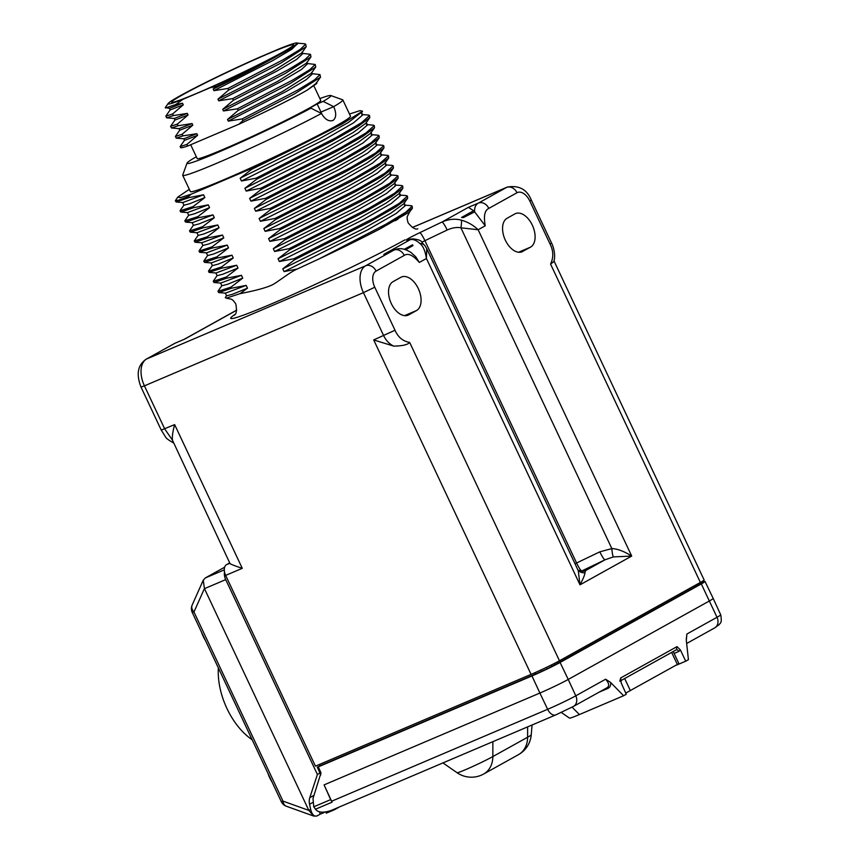 <?xml version="1.0" encoding="UTF-8"?>
<svg xmlns="http://www.w3.org/2000/svg" width="859" height="859" viewBox="0 0 859 859"><rect width="100%" height="100%" fill="white"/><g stroke="black" fill="none" stroke-linecap="round" stroke-linejoin="round"><path stroke-width="1.29" d="M584.893 572.717A8.987 8.096 -43.3 0 1 578.247 570.419L579.997 584.829C583.347 578.504 584.979 574.467 584.893 572.717L585.752 570.516L581.779 570.956L605.037 559.8L613.326 556.911L631.709 556.074L579.997 584.829L426.429 258.495L419.332 262.435L415.735 256.787L410.999 252.482C401.475 246.587 396.869 249.024 394.474 249.797L365.633 265.785L146.631 358.987L174.796 343.321L184.782 339.069L174.796 343.321A8.987 7.216 60.5 0 0 174.248 343.589L174.248 343.589A8.987 7.216 60.5 0 0 174.184 343.621M550.05 244.031L551.542 243.033C552.906 245.287 556.127 254.876 553.787 261.608L550.565 264.089C553.658 257.485 553.486 250.807 550.05 244.031L529.81 201.017A13.508 8.053 66.9 0 0 517 192.738A8.987 7.194 -119.1 0 0 506.542 187.445L478.366 203.1C475.585 204.721 474.34 207.642 474.64 211.872L463.377 217.606L461.519 217.467L473.631 210.734L468.391 207.352L478.366 203.1A8.987 7.226 -118.7 0 1 488.825 208.393C484.68 210.251 483.488 216.049 485.238 225.788L474.64 211.872M320.02 765.798L319.387 764.467M225.659 575.401A8.987 5.358 -113.1 0 1 226.54 564.664L229.868 563.246C229.417 563.751 233.562 565.447 242.281 568.325L225.659 575.401L315.425 766.153L531.077 674.379A22.495 1.138 -25.2 0 0 559.467 660.764L700.364 582.423A22.495 1.138 -25.2 0 0 704.101 579.911L554.001 260.932M226.54 564.664L229.707 562.903M546.474 667.368L547.183 668.871L549.545 667.561A17.148 0.87 154.8 0 0 556.288 664.071L697.508 585.548A17.148 0.87 154.8 0 0 700.343 583.712L703.993 581.683L703.457 580.555M320.804 774.947L317.304 767.194L320.987 765.369L534.652 674.444A17.148 0.87 154.8 0 0 544.134 670.17L547.183 668.871M540.848 670.02L541.503 671.394M551.295 665.016L551.94 666.369M697.24 584.163L697.809 585.376M556.138 714.742A8.987 5.358 -113.1 0 1 555.837 714.881L331.155 810.477C323.328 813.097 318.109 812.678 315.489 809.232L313.76 806.816L313.009 798.494L320.998 772.821L318.292 766.872L531.957 675.947A22.291 1.127 -25.2 0 0 560.089 662.45L701.309 583.927A22.291 1.127 -25.2 0 0 705.014 581.446A22.291 1.127 -25.2 0 0 703.94 581.575M720.712 614.797A22.302 1.127 154.8 0 1 717.007 617.277A8.987 7.194 -119.1 0 1 714.709 627.886L719.337 624.493C719.552 623.022 722.43 624.246 720.712 614.797L713.185 598.422A22.463 1.127 154.8 0 1 709.459 600.924L568.229 679.448L560.089 662.45M531.957 675.947L539.892 693.041A22.463 1.127 -25.2 0 0 568.229 679.448L575.788 695.811A8.987 7.194 60.9 0 1 573.479 706.409L555.837 714.881A8.987 5.358 -113.1 0 1 547.645 709.298A22.302 1.127 -25.2 0 0 575.788 695.811L605.627 679.211L610.62 682.454L623.591 695.747L579.395 714.559A26.049 1.31 154.8 0 1 569.474 718.103L561.324 712.444M619.801 681.219L620.703 677.934L621.186 682.926L626.275 694.255L623.591 695.747M676.226 649.844L620.627 680.768L676.387 649.769L677.032 646.612L680.414 649.995L685.74 661.194L688.424 659.701L686.32 640.363L686.889 634.028L686.255 639.289M324.079 784.879L331.606 801.243L547.645 709.298L539.892 693.041L324.079 784.879L330.672 799.622L313.76 806.816M331.606 801.243L330.672 799.622M606.583 688.005L573.479 706.409M606.057 688.263C609.654 686.695 609.514 683.678 605.627 679.211M606.25 688.188A1.976 1.181 -113.1 0 1 607.367 688.66C609.965 687.576 611.05 685.503 610.62 682.454M676.162 665.263L685.74 661.194M625.749 693.084L678.889 663.588L673.209 651.53M623.913 678.943L624.676 678.524L630.409 690.711M624.676 678.524L672.286 652.056M325.829 812.12L326.323 813.162L334.323 809.769A10.748 8.611 -119.1 0 0 334.967 809.446A10.748 8.611 -119.1 0 0 336.621 808.169M173.572 442.933C168.589 440.162 165.884 438.111 165.454 436.802L161.245 430.08L174.656 424.625C172.702 431.712 171.983 436.92 172.487 440.238L164.681 428.866L144.43 385.852L363.432 292.651L383.683 335.676C385.992 340.508 389.331 343.976 393.69 346.113L373.697 339.928L395.011 330.243C398.05 337.222 402.935 341.291 409.668 342.43C407.703 344.77 402.377 345.994 393.69 346.113M172.487 440.238L229.868 563.246M517 192.738L488.825 208.393M419.332 262.435C413.093 255.187 408.068 252.847 404.256 255.413L376.092 271.079A8.987 7.194 -119.1 0 0 365.633 265.785A22.495 13.411 66.9 0 0 363.432 292.651L374.771 287.217L395.011 330.243M522.787 251.451A18.393 10.963 -113.1 0 1 522.165 251.762A18.393 10.963 -113.1 0 1 505.103 239.661A18.393 10.963 -113.1 0 1 507.143 218.218L514.895 213.902A18.393 10.963 -113.1 0 1 515.507 213.601A18.393 10.963 -113.1 0 1 532.569 225.702A18.393 10.963 -113.1 0 1 530.529 247.145L521.52 251.998M416.508 310.55L408.755 314.856A18.393 10.963 -113.1 0 1 408.132 315.156A18.393 10.963 -113.1 0 1 391.07 303.066A18.393 10.963 -113.1 0 1 393.111 281.612L400.863 277.307A18.393 10.963 -113.1 0 1 401.486 277.006A18.393 10.963 -113.1 0 1 418.548 289.107A18.393 10.963 -113.1 0 1 416.508 310.55L404.525 315.65M577.946 570.032L426.74 248.691L426.429 258.495C425.226 250.774 423.015 245.749 419.793 243.408C416.239 240.209 413.061 238.963 410.237 239.682L383.823 254.371L394.474 249.797M404.46 249.314L412.578 244.794L412.964 245.642L405.684 249.69M412.578 244.794L404.321 249.271M413.082 238.866L409.281 239.285A8.987 8.88 83.8 0 0 406.436 240.101L410.237 239.682A8.987 8.88 -96.2 0 1 413.082 238.866L413.082 238.866C423.326 240.252 420.502 241.669 425.065 245.857A8.987 6.99 143.9 0 0 419.793 243.408M580.942 571.299A8.987 8.88 -96.2 0 0 581.779 570.956A8.987 1.299 64.4 0 1 576.582 562.989L599.84 551.832A8.987 1.299 64.4 0 0 605.037 559.8L585.752 570.516A8.987 8.88 -96.2 0 1 582.907 571.332L578 570.161M485.238 225.788L478.141 229.74L460.896 227.807A8.987 1.321 -80 0 0 461.519 220.215C455.313 218.476 448.795 219.077 441.966 222.041L468.391 207.352M599.84 551.832L611.844 548.59C617.396 548.772 624.01 551.263 631.709 556.074L478.141 229.74C473.202 225.101 467.661 221.923 461.519 220.215M613.326 556.911A8.987 1.374 86.1 0 1 611.844 548.59L460.896 227.807C456.87 227.012 452.285 227.753 447.163 230.008L424.915 240.681L576.582 562.989L574.993 563.762M473.631 210.734L462.98 216.769L463.377 217.606M474.501 210.369A19.736 11.768 66.9 0 0 474.34 211.518M462.98 216.769L461.519 217.467M271.938 781.765A22.914 13.658 67 0 1 269.683 777.653A22.914 13.658 -113 0 1 267.933 773.261M201.457 632.009A22.914 13.658 -113 0 0 203.196 636.39A22.914 13.658 67 0 0 205.451 640.503M412.17 206.117L412.395 208.286L409.689 211.872L380.43 228.687A106.001 5.347 154.8 0 1 319.237 258.838L386.11 224.102L405.985 212.066L412.17 206.117L411.074 205.666M293.735 148.661L251.805 169.255L251.472 168.547A106.001 5.347 154.8 0 0 293.735 148.661L341.828 124.158L362.53 111.187L360.071 110.628L349.473 114.022M251.472 168.547L191.192 194.188L180.261 197.699L177.738 197.151L175.333 200.748L178.865 200.083L188.454 196.475L191.192 194.188M189.302 189.313L177.738 197.151M333.12 120.357C328.922 121.871 325.046 119.562 321.481 113.442A88.488 4.456 154.8 0 1 234.4 155.554A88.488 4.456 154.8 0 1 182.709 175.3L190.354 191.536A88.488 4.456 -25.2 0 0 247.048 169.545A88.488 4.456 -25.2 0 0 335.794 126.048A88.488 4.456 -25.2 0 0 350.493 116.19L342.848 99.945A88.488 4.456 154.8 0 1 333.689 106.656C336.524 113.184 336.341 117.747 333.12 120.357L332.723 120.55M368.532 115.074L361.768 114.526L362.734 114.945L353.489 122.88L325.239 139.137L241.465 181.013L256.014 178.2L335.944 137.698L361.371 122.794L369.531 115.514L368.436 115.074M361.456 112.261L348.324 122.504L319.505 138.718L240.155 178.232L241.465 181.013M369.531 115.514L369.757 117.683L358.192 126.284L332.132 141.166L256.54 179.316L256.014 178.2M365.934 123.17L353.06 132.576L324.24 148.79L244.89 188.293L246.2 191.085L260.749 188.271L340.679 147.759L366.117 132.855L374.266 125.586L373.182 125.135M256.54 179.316L244.89 188.293M366.159 122.225L367.469 125.017L358.224 132.941L329.974 149.208L246.2 191.085M374.266 125.586L374.492 127.755L362.928 136.345L336.868 151.238L261.276 189.388L260.749 188.271M370.669 133.231L357.795 142.637L328.976 158.861L249.625 198.365L250.935 201.146L265.485 198.332L345.415 157.831L370.852 142.927L379.002 135.647L377.917 135.207M261.276 189.388L249.625 198.365M370.895 132.297L372.205 135.078L362.96 143.013L334.709 159.269L250.935 201.146M379.002 135.647L379.238 137.827L367.663 146.417L341.603 161.309L266.011 199.449L265.485 198.332M375.404 143.303L362.53 152.709L333.711 168.922L254.361 208.426L255.671 211.217L270.231 208.404L350.15 167.892L375.587 152.999L383.748 145.719L382.652 145.268M266.011 199.449L254.361 208.426M375.641 142.369L376.951 145.15L367.706 153.085L339.445 169.341L255.671 211.217M383.748 145.719L383.973 147.888L372.398 156.478L346.338 171.37L270.757 209.521L270.231 208.404M380.14 153.364L367.276 162.77L338.457 178.994L259.096 218.497L260.406 221.278L274.966 218.465L354.885 177.963L380.322 163.06L388.483 155.78L387.388 155.339M270.757 209.521L259.096 218.497M387.484 155.339L380.709 154.792L381.686 155.221L372.441 163.146L344.18 179.413L260.406 221.278M388.483 155.78L388.708 157.959L377.133 166.549L351.073 181.442L275.492 219.593L274.966 218.465M384.886 163.435L372.011 172.842L343.192 189.055L263.842 228.558L265.152 231.35L279.701 228.537L359.62 188.024L385.057 173.131L393.218 165.851L392.123 165.4M275.492 219.593L263.842 228.558M392.219 165.411L385.455 164.853L386.421 165.282L377.176 173.217L348.915 189.474L265.152 231.35M393.218 165.851L393.443 168.02L381.879 176.61L355.819 191.503L280.227 229.654L279.701 228.537M389.621 173.497L376.747 182.913L347.927 199.127L268.577 238.63L269.887 241.411L284.436 238.609L364.366 198.096L389.793 183.192L397.953 175.923L396.858 175.472M280.227 229.654L268.577 238.63M396.955 175.472L390.19 174.925L391.156 175.354L381.911 183.278L353.661 199.546L269.887 241.411M397.953 175.923L398.179 178.092L386.614 186.682L360.555 201.575L284.963 239.725L284.436 238.609M394.356 183.568L381.482 192.974L352.662 209.199L273.312 248.691L274.622 251.483L289.172 248.67L369.102 208.157L394.539 193.264L402.688 185.984L401.604 185.533M284.963 239.725L273.312 248.691M401.69 185.544L394.925 184.986L395.892 185.415L386.647 193.35L358.396 209.607L274.622 251.483M402.688 185.984L402.925 188.153L391.35 196.754L365.29 211.636L289.698 249.786L289.172 248.67M399.091 193.64L386.217 203.046L357.398 219.26L278.048 258.763L279.358 261.544L293.918 258.742L373.837 218.229L399.274 203.325L407.424 196.056L406.339 195.605M289.698 249.786L278.048 258.763M399.317 192.695L400.627 195.487L391.382 203.411L363.132 219.679L279.358 261.544M407.424 196.056L407.66 198.225L396.085 206.815L370.025 221.708L294.433 259.858L293.918 258.742M403.827 203.701L390.952 213.107L362.133 229.332L282.783 268.824L284.093 271.616L297.235 269.007C289.096 272.55 277.285 282.568 271.798 285.102C265.571 287.915 255.005 290.761 240.101 293.628L226.239 298.17L225.273 297.579L226.669 295.582M294.433 259.858L282.783 268.824M404.063 202.767L405.373 205.548L396.128 213.483L367.867 229.74L284.093 271.616M319.237 258.838L297.235 269.007M412.395 208.286L380.43 228.687M251.805 169.255L240.155 178.232M240.101 293.628L247.478 288.173L246.168 285.381L231.619 288.194L231.092 287.078L242.743 278.101L241.433 275.32L226.883 278.123L214.009 282.514L213.236 281.29L226.357 277.006L226.883 278.123M226.357 277.006L238.007 268.04L236.697 265.248L222.137 268.062L221.611 266.945L233.272 257.968L231.962 255.187L217.402 257.99L216.876 256.873L228.526 247.897L227.216 245.116L212.667 247.929L212.141 246.812L223.791 237.836L222.481 235.044L207.932 237.857L207.406 236.74L219.056 227.764L217.746 224.983L203.196 227.796L202.67 226.679L214.32 217.703L213.011 214.911L198.461 217.724L197.935 216.608L209.585 207.631L208.275 204.85L193.715 207.663L193.189 206.536L204.85 197.57L203.54 194.778L188.98 197.591L188.454 196.475M247.478 288.173L232.22 294.369L226.604 295.818L225.294 293.037M246.168 285.381L225.52 293.134L218.744 292.586L217.971 291.351L231.092 287.078M231.619 288.194L218.744 292.586M242.743 278.101L227.485 284.308L221.869 285.757L220.559 282.965M241.433 275.32L220.774 283.073L214.009 282.514M217.198 275.449L213.236 281.29M238.007 268.04L222.749 274.236L217.123 275.685L215.813 272.904M222.137 268.062L209.016 272.335L208.501 271.219L221.611 266.945M233.272 257.968L218.014 264.164L212.388 265.624L211.078 262.833M231.962 255.187L211.303 262.94L204.539 262.382L203.755 261.147L216.876 256.873M217.402 257.99L204.539 262.382M207.717 255.316L203.755 261.147M228.526 247.897L213.268 254.103L207.653 255.553L206.343 252.771M227.216 245.116L206.568 252.868L199.793 252.31M212.667 247.929L199.546 252.202L199.02 251.086L212.141 246.812M223.791 237.836L208.522 244.042L202.907 245.449M207.932 237.857L195.057 242.249L194.284 241.014L207.406 236.74M219.056 227.764L203.798 233.97L198.182 235.42L196.872 232.639M217.746 224.983L197.087 232.735L190.322 232.177L189.549 230.953L202.67 226.679M203.196 227.796L190.322 232.177M214.32 217.703L199.063 223.898L193.447 225.359L192.126 222.567M213.011 214.911L192.352 222.664L185.587 222.116L184.814 220.881L197.935 216.608M198.461 217.724L185.587 222.116M188.776 215.051L184.814 220.881M209.585 207.631L194.317 213.837L188.701 215.287L187.391 212.495M193.715 207.663L180.852 212.044L180.068 210.82L193.189 206.536M204.85 197.57L189.592 203.766L183.966 205.226L182.656 202.434M203.54 194.778L182.881 202.531L176.106 201.983L175.333 200.748M188.98 197.591L176.116 201.983M208.275 204.85L187.563 212.592M222.481 235.044L201.758 242.796M236.697 265.248L216.038 273.001L209.274 272.443M321.814 114.107A11.672 6.958 66.9 0 0 320.987 112.067L317.164 103.95L323.167 101.394A79.511 4.005 -25.2 0 0 330.726 95.51L342.655 99.794A88.488 4.456 154.8 0 1 342.848 99.945M182.709 175.3A88.488 4.456 154.8 0 1 182.72 175.053L187.026 163.135A79.511 4.005 -25.2 0 0 231.264 146.588A79.511 4.005 -25.2 0 0 310.958 108.18L304.956 110.736L317.164 103.95M330.726 95.51A79.511 4.005 -25.2 0 0 319.87 98.581M196.41 156.929L194.768 157.627A79.511 4.005 -25.2 0 0 187.026 163.135M313.975 86.05L320.74 100.439A68.28 3.447 154.8 0 1 288.001 119.24A68.28 3.447 154.8 0 1 223.254 149.359A68.28 3.447 154.8 0 1 197.183 158.582L190.677 144.752M321.481 113.442L310.958 108.18M323.167 101.394L333.689 106.656L320.987 112.067M180.186 146.47L180.573 147.555A78.609 3.962 -25.2 0 0 187.681 146.03L186.908 144.409L197.602 135.314L196.84 133.693L182.903 135.883L182.14 134.251L192.824 125.167L192.062 123.546L178.124 125.736L177.362 124.104L188.057 115.02L187.283 113.388L173.346 115.578L172.584 113.957L183.278 104.873L182.516 103.241L175.827 104.53L182.806 99.376A71.329 3.597 -25.2 0 1 168.171 103.467L165.261 107.643L169.502 108.331L182.516 103.241M316.402 82.496L316.842 83.43L307.114 90.195C291.695 98.957 268.985 110.296 238.985 124.19L187.681 146.03M168.171 103.467A71.329 3.597 -25.2 0 1 259.128 57.424L279.304 48.834A71.329 3.597 -25.2 0 1 296.763 42.95L297.525 43.014A71.995 3.629 154.8 0 1 297.912 43.186A71.995 3.629 154.8 0 1 279.626 54.632C262.22 64.242 241.154 74.873 216.447 86.501L213.172 89.046L213.934 90.667L227.871 88.477L228.634 90.109L217.939 99.193L218.712 100.825L232.649 98.624L233.412 100.256L222.717 109.34L223.48 110.972L237.417 108.782L238.19 110.403L227.495 119.487L228.258 121.119L242.195 118.929L297.558 90.152L314.652 79.78L319.999 74.604L311.549 73.595M296.763 42.95A71.329 3.597 -25.2 0 1 210.391 87.639L216.447 86.501M210.391 87.639L182.806 99.376M267.836 53.902A67.378 3.393 -25.2 0 0 203.626 83.785A67.378 3.393 -25.2 0 0 171.66 102.21A67.378 3.393 -25.2 0 0 197.366 93.083A67.378 3.393 -25.2 0 0 260.943 63.523A67.378 3.393 -25.2 0 0 293.585 44.84A67.378 3.393 -25.2 0 0 267.836 53.902M175.827 104.53L165.422 107.998M319.999 74.604L320.504 77.16L294.938 93.674L242.957 120.55L242.195 118.929M242.957 120.55L238.985 124.19M213.172 89.046C238.501 76.88 260.653 65.413 279.626 54.632M213.934 90.667L272.443 60.753L291.835 49.253L297.912 43.186M304.73 43.766L305.675 44.163L300.328 49.339L283.234 59.711L227.871 88.477M228.634 90.109L280.614 63.222L306.18 46.708L305.675 44.163M217.939 99.193L273.012 71.168L301.874 52.882M218.712 100.825L277.232 70.9L296.613 59.4L302.83 53.645M301.992 53.301L310.453 54.31L305.095 59.486L288.001 69.858L232.649 98.624M233.412 100.256L285.392 73.369L310.958 56.866L310.453 54.31M222.717 109.34L277.779 81.315L306.652 63.029M223.48 110.972L282.01 81.047L301.391 69.547L307.608 63.791M306.77 63.448L315.232 64.457L309.874 69.633L292.779 80.005L237.417 108.782M238.19 110.403L290.17 83.516L315.725 67.013L315.232 64.457M227.495 119.487L282.557 91.462L311.43 73.176M228.258 121.119L286.777 91.194L306.169 79.694L312.386 73.949M307.114 90.195L316.187 83.344M180.143 146.621L186.908 144.409M183.729 138.728L184.502 140.35L197.602 135.314M182.14 134.251L175.365 136.474L176.256 138.149L183.837 138.771L196.84 133.693M176.256 138.149L182.903 135.883M175.365 136.474L179.756 130.106M178.962 128.582L179.724 130.203L192.824 125.167M177.362 124.104L170.587 126.327L171.478 128.002L179.059 128.625L192.062 123.546M171.478 128.002L178.124 125.736M170.587 126.327L174.978 119.949M172.584 113.957L165.808 116.18L166.7 117.855L173.346 115.578M165.808 116.18L170.2 109.802M169.406 108.288L170.168 109.909L183.278 104.873M166.7 117.855L174.28 118.478L187.283 113.388M174.184 118.435L174.946 120.056L188.057 115.02M316.992 815.943L317.293 815.792C314.265 816.92 312.064 814.815 310.679 809.479L309.551 804.249A12.574 10.072 60.9 0 1 309.798 797.667L317.401 774.464L319.945 773.057M317.401 774.464L225.713 579.621L204.474 588.662L203.25 580.222L192.191 605.004A8.987 8.987 0 0 0 192.266 612.488L281.269 801.608A8.987 8.987 0 0 0 286.358 806.236L313.664 816.05L316.724 816.05L320.117 814.225L319.58 811.734M224.543 572.03A8.987 5.358 67 0 0 225.713 579.621M324.358 812.421L320.117 814.225M224.306 569.861L205.355 577.924L224.661 567.187M205.355 577.924L203.25 580.222M310.679 809.479L308.778 810.284L204.474 588.662M286.358 806.236A8.987 6.11 109.8 0 1 282.965 801.103L193.962 611.984A8.987 6.55 -156 0 1 192.191 605.004M308.778 810.284L313.664 816.05M252.149 739.728A57.499 34.285 -113 0 1 218.369 667.937M236.687 310.217L184.782 339.069M529.81 201.017L531.302 200.018C526.921 189.388 518.922 185.072 507.293 187.069A22.495 13.411 66.9 0 0 506.542 187.445L412.374 227.506M447.163 230.008A8.987 1.299 -115.6 0 0 441.966 222.041L419.729 232.703A8.987 1.299 64.4 0 1 424.915 240.681L421.887 242.174M406.436 240.101A17.964 0.902 154.8 0 1 419.729 232.703M383.823 254.371L393.798 250.119A8.987 7.205 -119.1 0 1 404.256 255.413M234.84 314.523A106.001 5.347 -25.2 0 0 284.308 298.341A106.001 5.347 -25.2 0 0 404.89 239.886M146.084 359.245A8.987 7.194 60.9 0 1 146.631 358.987A22.495 13.411 -113.1 0 0 144.43 385.852L141.005 387.065C136.044 374.32 137.73 365.043 146.084 359.245L175.461 342.999M554.957 664.791L554.345 663.481M695.865 586.461L695.296 585.237M686.889 634.028L717.007 617.277L701.309 583.927M677.032 646.612L620.703 677.934M332.079 802.166L315.489 809.232M607.367 688.66L599.013 692.214M579.395 714.559L572.094 707.172M676.355 649.791A2.695 1.611 -113.1 0 1 678.76 651.455L680.414 649.995M678.76 651.455L674.111 653.441M671.663 652.411L677.397 664.587M527.619 726.886L527.609 737.237A25.158 20.154 -119.1 0 1 518.396 754.696A25.158 25.158 0 0 0 531.238 734.842A21.786 1.095 154.8 0 1 527.609 737.237L492.841 756.564A21.786 1.095 154.8 0 1 471.269 767.151A21.786 1.095 154.8 0 1 457.063 772.713L442.954 762.921M518.396 754.696L483.628 774.034A25.158 20.154 -119.1 0 0 492.841 756.564L492.862 741.682M535.672 674.014L535.028 672.661M174.656 424.625L242.281 568.325M531.077 674.379L373.697 339.928M376.092 271.079A13.508 8.053 66.9 0 0 374.771 287.217M700.364 582.423L550.565 264.089M409.668 342.43L559.467 660.764M518.557 252.245L530.529 247.145M407.488 315.393L408.755 314.856M309.551 804.249L312.601 802.564M204.421 588.544L193.962 611.984L192.266 612.488M281.269 801.608L282.965 801.103L308.832 810.402M309.798 797.667L313.986 795.348M705.014 581.446L713.185 598.422M714.709 627.886L686.663 643.477M339.359 806.998L334.967 809.446M531.238 734.842L532.065 724.996M457.063 772.713A25.158 25.158 0 0 0 483.628 774.034M161.245 430.08L141.005 387.065M412.331 227.485L507.293 187.069M551.542 243.033L531.302 200.018M184.406 339.187L236.697 310.11M425.065 245.857L426.74 248.691M417.796 228.816L417.807 228.816C415.584 229.868 412.384 227.914 408.208 222.964C407.102 219.55 406.865 217.263 407.477 216.103L409.689 211.872M395.086 220.774L397.942 219.174M362.734 114.945L361.424 112.164M365.87 123.256L369.757 117.683M373.268 125.146L366.503 124.587M370.605 133.328L374.492 127.755M378.014 135.207L371.238 134.659M375.34 143.389L379.238 137.816M382.749 145.278L375.974 144.72M380.086 153.46L383.973 147.888M381.686 155.221L380.376 152.43M384.821 163.521L388.708 157.959M386.421 165.282L385.111 162.501M389.557 173.593L393.443 168.02M391.156 175.354L389.846 172.562M394.292 183.654L398.179 178.092M395.892 185.415L394.582 182.634M399.027 193.726L402.914 188.153M406.436 195.616L399.66 195.057M403.773 203.787L407.66 198.225M411.171 205.677L404.396 205.118M234.228 315.21C236.418 314.287 236.955 310.582 235.849 304.086C233.97 301.101 232.359 299.447 231.028 299.147L226.239 298.17M362.53 111.187L361.134 113.184M221.933 285.521L218.046 291.094M212.463 265.388L208.565 270.961M199.095 250.817L202.992 245.244M198.246 235.183L194.359 240.756M193.511 225.122L189.624 230.684M184.03 204.99L180.143 210.552M187.616 212.602L180.852 212.044M201.833 242.796L195.068 242.238M202.917 245.481L201.607 242.7M304.795 43.777L297.214 43.154M301.831 52.947L306.18 46.719M302.84 53.677L302.078 52.045M306.599 63.094L310.958 56.866M307.619 63.824L306.856 62.202M311.377 73.251L315.725 67.013M312.397 73.971L311.634 72.349M316.155 83.398L320.504 77.16M184.524 140.253L180.175 146.492"/></g></svg>
